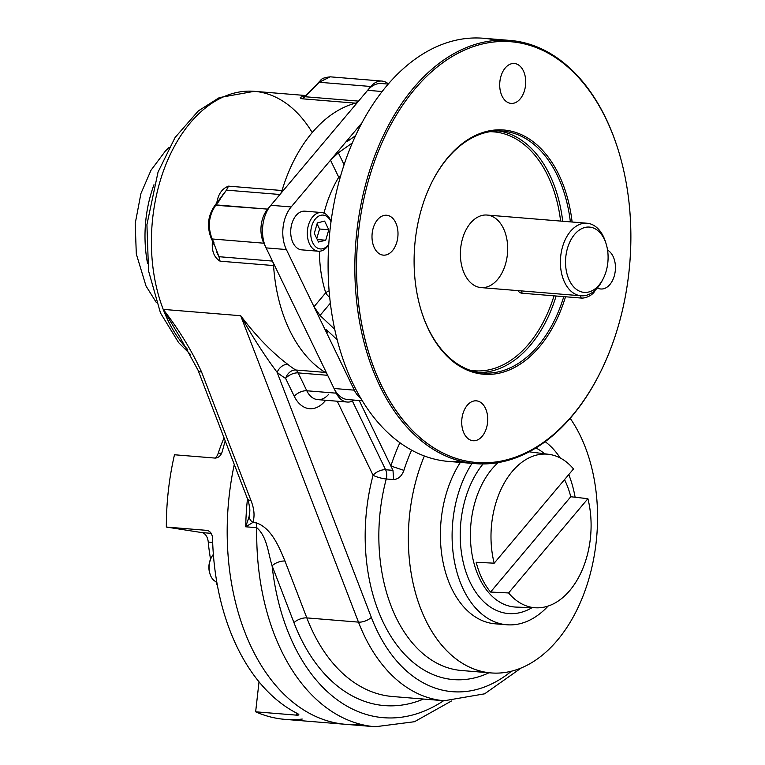 <?xml version="1.0" encoding="UTF-8"?>
<svg xmlns="http://www.w3.org/2000/svg" width="765" height="765" viewBox="0 0 765 765"><rect width="100%" height="100%" fill="white"/><g stroke="black" fill="none" stroke-linecap="round" stroke-linejoin="round"><path stroke-width="1.15" d="M423.542 699.047A186.832 120.841 -85.3 0 1 293.961 622.662L272.111 565.804C268.199 553.659 267.195 536.657 256.772 527.697A9.706 6.273 94.7 0 0 255.959 522.744C271.718 527.86 279.483 547.998 284.972 561.041A9.706 4.418 159 0 0 272.111 565.804A9.706 4.418 159 0 1 284.972 561.041L306.832 617.9L284.972 561.041C279.483 547.998 271.718 527.86 255.959 522.744L252.832 522.485L245.708 526.789A208.673 134.965 -85.3 0 1 247.478 498.79A208.673 134.965 -85.3 0 0 245.708 526.789L249.055 516.738A9.706 7.459 24 0 0 252.832 522.485L245.708 526.789L249.055 516.738L249.83 511.183L249.055 516.738A9.706 7.459 24 0 0 252.832 522.485L255.959 522.744A9.706 6.273 94.7 0 1 256.772 527.697L245.708 526.789L256.772 527.697C267.195 536.657 268.199 553.659 272.111 565.804A198.967 128.692 -85.3 0 0 443.652 700.692A198.967 128.692 -85.3 0 1 272.111 565.804L293.961 622.662A9.706 4.418 159 0 1 306.832 617.9A9.706 4.418 159 0 0 293.961 622.662A186.832 120.841 -85.3 0 0 423.542 699.047M147.559 263.409A99.479 64.346 -85.3 0 1 153.994 184.7A99.479 64.346 -85.3 0 0 147.559 263.409M360.631 724.283A208.673 134.965 -85.3 0 1 234.281 464.479A208.673 134.965 -85.3 0 0 345.77 724.331A208.673 134.965 -85.3 0 1 234.281 464.479M381.898 81.061L330.251 76.835L318.259 82.582C321.826 80.057 319.607 78.087 330.26 76.835L319.206 82.266L308.161 93.053L319.206 82.266L370.853 86.493A24.26 15.692 94.7 0 1 381.898 81.061A24.26 15.692 94.7 0 1 388.371 83.911A24.26 15.692 94.7 0 0 370.853 86.493L358.546 101.114A9.706 6.273 94.7 0 1 355.543 103.16A140.731 91.025 94.7 0 0 282.017 190.523L228.534 186.144L226.459 190.131L216.007 204.896C208.702 215.319 207.43 226.679 212.163 238.976L218.962 256.705L272.455 261.075L263.81 243.203L272.455 261.075A9.706 6.273 94.7 0 1 273.564 265.56A140.731 91.025 94.7 0 0 325.221 372.412L295.711 369.992A9.706 6.273 -85.3 0 1 298.159 372.89L327.669 375.309A9.706 6.273 94.7 0 0 325.221 372.412L295.711 369.992A9.706 6.273 -85.3 0 1 298.159 372.89A9.706 4.982 -25.8 0 0 285.622 378.417A150.437 97.298 -85.3 0 1 277.159 372.383C264.623 355.629 252.469 336.743 240.679 315.725L163.213 309.385A140.731 91.025 94.7 0 0 187.702 349.519A140.731 91.025 94.7 0 1 163.213 309.385C178.972 329.715 191.757 350.599 201.578 372.01C191.757 350.599 178.972 329.715 163.213 309.385L179.727 336.801L163.213 309.385A140.731 91.025 94.7 0 1 166.923 161.998A140.731 91.025 94.7 0 1 254.315 91.322A140.731 91.025 94.7 0 0 166.923 161.998A140.731 91.025 94.7 0 0 163.213 309.385L240.679 315.725C256.093 336.065 271.805 352.273 287.793 364.35A9.706 6.77 -50.9 0 0 277.159 372.383C264.623 355.629 252.469 336.743 240.679 315.725L358.479 622.127A9.706 4.418 -21 0 0 371.341 617.365L277.159 372.383A9.706 6.77 -50.9 0 1 287.793 364.35C271.805 352.273 256.093 336.065 240.679 315.725L358.479 622.127A9.706 4.418 -21 0 0 371.341 617.365L277.159 372.383A150.437 97.298 -85.3 0 0 285.622 378.417A9.706 7.028 -58.3 0 1 295.711 369.992A140.731 91.025 -85.3 0 1 287.793 364.35A140.731 91.025 -85.3 0 0 295.711 369.992A9.706 7.028 -58.3 0 0 285.622 378.417L294.267 396.299A9.706 4.982 154.2 0 1 306.803 390.772A24.26 15.692 94.7 0 0 317.724 399.626A24.26 15.692 94.7 0 0 328.768 394.185M223.37 193.803L218.599 201.807L215.051 205.211L226.459 190.131L279.952 194.501A9.706 6.273 94.7 0 0 282.017 190.523L228.534 186.144C222.414 188.477 218.599 193.574 217.069 201.444A140.731 91.025 94.7 0 0 216.677 203.28A140.731 91.025 94.7 0 1 217.069 201.444C218.599 193.574 222.414 188.477 228.534 186.144L226.459 190.131L279.952 194.501L267.645 209.122A24.26 15.692 94.7 0 0 263.81 243.203L212.163 238.976L263.81 243.203A24.26 15.692 94.7 0 1 267.645 209.122L216.007 204.896C208.702 215.319 207.43 226.679 212.163 238.976L213.99 242.744L213.1 242.276L211.274 238.498L212.163 238.976L211.274 238.498C206.588 226.517 207.851 215.414 215.051 205.211L267.645 209.122L279.952 194.501A9.706 6.273 94.7 0 0 282.017 190.523A140.731 91.025 94.7 0 1 355.543 103.16L302.06 98.781C298.799 97.719 299.966 96.897 305.551 96.304C299.966 96.897 298.799 97.719 302.06 98.781L305.063 96.734L358.546 101.114A9.706 6.273 94.7 0 1 355.543 103.16L302.06 98.781L305.063 96.734L358.546 101.114L370.853 86.493L319.206 82.266L305.063 96.734L308.391 92.775M216.791 252.201L218.962 256.705L272.455 261.075A9.706 6.273 94.7 0 1 273.564 265.56A140.731 91.025 94.7 0 0 325.221 372.412A9.706 6.273 94.7 0 1 327.669 375.309L336.313 393.181L306.803 390.772L298.159 372.89A9.706 4.982 -25.8 0 0 285.622 378.417L294.267 396.299A33.966 21.975 -85.3 0 0 325.02 401.08A9.706 5.479 40.1 0 1 324.637 400.191A9.706 5.479 40.1 0 0 325.02 401.08L325.699 400.277L325.02 401.08A33.966 21.975 -85.3 0 1 294.267 396.299A9.706 4.982 154.2 0 1 306.803 390.772L298.159 372.89L327.669 375.309L336.313 393.181A24.26 15.692 94.7 0 0 354.358 400.114A24.26 15.692 94.7 0 1 347.233 402.036L317.724 399.626A24.26 15.692 94.7 0 1 306.803 390.772L336.313 393.181A24.26 15.692 94.7 0 0 347.233 402.036M179.727 336.801L198.011 370.126A9.706 4.418 -21 0 0 201.578 372.01L250.968 500.482C254.286 508.888 254.908 516.222 252.832 522.485C254.908 516.222 254.286 508.888 250.968 500.482L201.578 372.01A9.706 4.418 -21 0 1 198.011 370.126L247.401 498.598A9.706 4.418 -21 0 0 250.968 500.482A9.706 4.418 -21 0 1 247.401 498.598C248.185 499.622 249.007 503.37 249.859 509.825L249.83 511.183M392.608 696.523A177.126 114.568 -85.3 0 1 306.832 617.9L358.479 622.127L306.832 617.9A177.126 114.568 -85.3 0 0 392.608 696.523L444.245 700.75A177.126 114.568 -85.3 0 1 358.479 622.127A177.126 114.568 -85.3 0 0 444.245 700.75L484.618 693.826L521.3 667.941M312.139 132.431A140.731 91.025 94.7 0 0 254.315 91.322L305.876 95.539M273.564 265.56L220.081 261.181C214.611 257.815 212.01 252.077 212.278 243.968L213.932 244.14L212.278 243.968A140.731 91.025 94.7 0 1 212.345 240.717A140.731 91.025 94.7 0 0 212.278 243.968C212.01 252.077 214.611 257.815 220.081 261.181L218.962 256.705L220.081 261.181L273.564 265.56M218.159 201.511L217.069 201.444L218.159 201.511M207.239 530.413L166.34 527.047A208.673 134.965 94.7 0 1 174.477 454.764L215.051 458.082C218.532 457.9 220.951 455.682 222.309 451.446A208.673 134.965 -85.3 0 1 225.216 440.889A208.673 134.965 -85.3 0 0 222.309 451.446C220.951 455.682 218.532 457.9 215.051 458.082L174.477 454.764A208.673 134.965 94.7 0 0 166.34 527.047L206.913 530.375C210.279 531.111 212.154 533.721 212.546 538.197A208.673 134.965 -85.3 0 0 297.26 713.439C299.66 714.74 299.316 715.294 296.227 715.122L255.644 711.804A208.673 134.965 94.7 0 0 284.905 719.358L375.28 726.75A208.673 134.965 -85.3 0 1 256.772 527.697A208.673 134.965 -85.3 0 0 375.28 726.75L414.477 721.72L451.427 701.008M461.572 670.513A145.58 94.162 -85.3 0 1 386.258 478.976A9.706 6.273 94.7 0 0 385.608 469.748A9.706 4.982 -25.8 0 0 373.071 475.275A9.706 1.989 -165.1 0 0 386.258 478.976A9.706 6.273 94.7 0 0 385.608 469.748L392.981 470.351L393.64 479.579L386.258 478.976A9.706 1.989 -165.1 0 1 373.071 475.275L337.269 401.223L373.071 475.275A155.285 100.435 -85.3 0 0 388.964 633.152A155.285 100.435 -85.3 0 0 489.036 672.76A155.285 100.435 -85.3 0 1 388.964 633.152A155.285 100.435 -85.3 0 1 373.071 475.275A9.706 4.982 -25.8 0 1 385.608 469.748L352.435 401.137L385.608 469.748L392.981 470.351L390.886 466.019L403.891 470.37C401.807 476.069 398.393 479.139 393.64 479.579L392.981 470.351L390.886 466.019L403.891 470.37C401.807 476.069 398.393 479.139 393.64 479.579L386.258 478.976A145.58 94.162 -85.3 0 0 461.572 670.513L491.082 672.932A145.58 94.162 -85.3 0 1 415.768 481.386A145.58 94.162 -85.3 0 1 424.365 455.978A145.58 94.162 -85.3 0 0 445.192 649.055A145.58 94.162 -85.3 0 0 573.855 615.835A145.58 94.162 -85.3 0 0 570.174 418.331A145.58 94.162 -85.3 0 1 587.807 582.414A145.58 94.162 -85.3 0 1 491.082 672.932M399.913 442.725A155.285 100.435 94.7 0 0 390.886 466.019L359.215 400.506L390.886 466.019A155.285 100.435 94.7 0 1 399.913 442.725M411.618 450.136A145.58 94.162 94.7 0 0 403.891 470.37A145.58 94.162 94.7 0 1 411.618 450.136M511.422 671.221A167.42 108.286 -85.3 0 1 371.341 617.365A167.42 108.286 -85.3 0 0 511.422 671.221M605.823 242.945A36.395 23.543 94.7 0 0 587.013 223.237A36.395 23.543 94.7 0 0 560.582 257.585A36.395 23.543 94.7 0 0 581.075 295.787A36.395 23.543 94.7 0 0 597.637 287.63A36.395 23.543 94.7 0 0 602.839 279.397M606.138 243.901L605.517 241.912A36.395 23.543 94.7 0 0 572.861 228.84A36.395 23.543 94.7 0 0 563.92 280.774A36.395 23.543 94.7 0 0 597.637 287.63A36.395 23.543 94.7 0 0 602.371 280.363L603.308 278.498A32.761 21.191 94.7 0 0 606.138 243.901A32.761 21.191 94.7 0 0 576.743 232.13A32.761 21.191 94.7 0 0 568.691 278.871A32.761 21.191 94.7 0 0 599.052 285.049A32.761 21.191 94.7 0 0 603.308 278.498M599.052 285.049A32.761 21.191 94.7 0 0 595.782 229.156A32.761 21.191 94.7 0 0 565.612 265.006A32.761 21.191 94.7 0 0 599.052 285.049M470.322 370.308A119.866 77.523 94.7 0 0 554.023 295.835A119.866 77.523 94.7 0 1 470.322 370.308M560.621 221.075A119.866 77.523 94.7 0 0 489.849 131.695A119.866 77.523 94.7 0 1 560.621 221.075M479.081 372.498A121.319 78.47 94.7 0 0 556.117 296.007A121.319 78.47 94.7 0 1 479.081 372.498M562.715 221.248A121.319 78.47 94.7 0 0 498.847 130.958A121.319 78.47 94.7 0 1 562.715 221.248M557.303 175.395A121.319 78.47 -85.3 0 1 570.365 221.869A121.319 78.47 -85.3 0 0 557.303 175.395A121.319 78.47 -85.3 0 0 431.871 182.233A121.319 78.47 -85.3 0 1 502.691 131.121A121.319 78.47 -85.3 0 1 557.303 175.395M563.776 296.638A121.319 78.47 -85.3 0 1 492.23 372.861A121.319 78.47 -85.3 0 1 421.333 311.02A121.319 78.47 -85.3 0 0 428.295 328.682A121.319 78.47 -85.3 0 0 482.897 372.957L482.897 372.957A121.319 78.47 -85.3 0 0 563.776 296.638M558.871 174.707A122.534 79.254 -85.3 0 1 572.115 222.013A122.534 79.254 -85.3 0 0 558.871 174.707A122.534 79.254 -85.3 0 0 432.024 181.917A122.534 79.254 -85.3 0 0 421.439 311.345A122.534 79.254 -85.3 0 0 493.157 374.152A122.534 79.254 -85.3 0 0 565.517 296.782A122.534 79.254 -85.3 0 1 447.63 356.739A122.534 79.254 -85.3 0 1 437.561 171.953A122.534 79.254 -85.3 0 1 558.871 174.707M599.999 373.043L599.683 373.664A212.307 137.317 -85.3 0 1 396.203 413.741A212.307 137.317 -85.3 0 1 403.528 100.913A212.307 137.317 -85.3 0 1 605.679 117.915A212.307 137.317 -85.3 0 1 618.044 149.414L618.244 150.074A211.092 136.533 -85.3 0 1 599.999 373.043A211.092 136.533 -85.3 0 1 397.676 412.89A211.092 136.533 -85.3 0 1 404.962 101.85A211.092 136.533 -85.3 0 1 605.957 118.757A211.092 136.533 -85.3 0 1 618.244 150.074M388.218 84.083L381.429 83.528A30.332 19.613 94.7 0 0 367.63 90.327L270.867 205.288A30.332 19.613 94.7 0 0 266.077 247.889L334.047 388.496A30.332 19.613 94.7 0 0 347.702 399.569L362.304 400.764M382.137 91.513L367.63 90.327L382.137 91.513M354.338 390.16A30.332 19.613 94.7 0 0 360.937 398.498A30.332 19.613 94.7 0 1 354.338 390.16L334.047 388.496L354.338 390.16L314.004 306.727L320.019 315.457L334.735 329.323L320.019 315.457L330.365 303.179L320.019 315.457L314.004 306.727L286.359 249.543L266.077 247.889L286.359 249.543L314.004 306.727L325.737 292.785A7.277 2.993 162.2 0 1 329.122 290.843A7.277 2.993 162.2 0 0 325.737 292.785A7.277 4.102 -139.9 0 0 329.696 297.193A7.277 4.102 -139.9 0 1 325.737 292.785L314.004 306.727L354.338 390.16M291.159 206.952A30.332 19.613 94.7 0 0 286.359 249.543A30.332 19.613 94.7 0 1 291.159 206.952L270.867 205.288L291.159 206.952L348.572 138.733L347.014 141.248L348.658 140.54L355.572 135.673L348.658 140.54C346.497 141.955 346.459 141.353 348.572 138.733L361.95 122.83L348.572 138.733L349.242 140.129L348.572 138.733L291.159 206.952M464.078 433.439A20.014 12.948 -85.3 0 1 463.58 411.752A20.014 12.948 -85.3 0 1 476.356 400.841A20.014 12.948 -85.3 0 1 487.63 421.84A20.014 12.948 -85.3 0 1 473.086 440.736A20.014 12.948 -85.3 0 1 464.078 433.439A20.014 12.948 -85.3 0 1 473.573 401.07A20.014 12.948 -85.3 0 1 486.521 427.865A20.014 12.948 -85.3 0 1 464.078 433.439M605.957 118.757A211.092 136.533 -85.3 0 1 505.885 460.052A211.092 136.533 -85.3 0 1 369.313 177.537A211.092 136.533 -85.3 0 1 605.957 118.757M377.528 219.727A20.014 12.948 -85.3 0 1 397.953 231.977A20.014 12.948 -85.3 0 1 379.526 253.875A20.014 12.948 -85.3 0 1 377.528 219.727A20.014 12.948 -85.3 0 1 386.631 215.242A20.014 12.948 -85.3 0 1 397.905 236.251A20.014 12.948 -85.3 0 1 383.37 255.147A20.014 12.948 -85.3 0 1 374.362 247.841A20.014 12.948 -85.3 0 1 377.528 219.727M609.906 284.503A20.014 12.948 -85.3 0 1 597.36 287.956A20.014 12.948 -85.3 0 0 600.802 288.988L600.802 288.988A20.014 12.948 -85.3 0 0 609.906 284.503A20.014 12.948 -85.3 0 0 615.376 265.531A20.014 12.948 -85.3 0 0 607.563 250.155A20.014 12.948 -85.3 0 1 615.376 265.531A20.014 12.948 -85.3 0 1 609.906 284.503M523.356 70.801A20.014 12.948 -85.3 0 1 513.87 103.16A20.014 12.948 -85.3 0 1 500.912 76.376A20.014 12.948 -85.3 0 1 523.356 70.801A20.014 12.948 -85.3 0 1 523.853 92.479A20.014 12.948 -85.3 0 1 511.077 103.399A20.014 12.948 -85.3 0 1 502.07 96.094A20.014 12.948 -85.3 0 1 501.572 74.415A20.014 12.948 -85.3 0 1 514.348 63.495A20.014 12.948 -85.3 0 1 523.356 70.801M496.657 40.354A212.307 137.317 94.7 0 0 351.498 144.92A212.307 137.317 94.7 0 0 353.172 383.982A212.307 137.317 94.7 0 0 462.194 461.534M338.752 177.251A100.693 65.13 94.7 0 0 324.016 213.139A100.693 65.13 94.7 0 1 338.752 177.251L330.509 160.201L338.34 152.809L330.509 160.201L338.752 177.251A7.277 3.739 154.2 0 1 340.76 175.453A7.277 3.739 154.2 0 0 338.752 177.251A7.277 3.414 -148.5 0 0 339.87 178.57A7.277 3.414 -148.5 0 1 338.752 177.251M319.426 251.236A100.693 65.13 94.7 0 0 325.737 292.785A100.693 65.13 94.7 0 1 319.426 251.236M328.128 331.264L326.693 332.976L325.814 329.744L327.277 330.461C325.441 328.912 325.249 329.753 326.693 332.976L328.128 331.264M464.68 274.319A36.395 23.543 94.7 0 0 505.483 264.183A36.395 23.543 94.7 0 0 481.94 215.472A36.395 23.543 94.7 0 0 464.68 274.319M327.277 330.461L337.212 339.823L327.277 330.461M344.097 164.714L338.34 152.809L352.34 142.931L338.34 152.809L344.097 164.714M599.846 373.358A212.307 137.317 -85.3 0 1 475.476 463.647A212.307 137.317 -85.3 0 1 379.918 386.172A212.307 137.317 -85.3 0 1 374.62 156.242A212.307 137.317 -85.3 0 1 510.112 40.44A212.307 137.317 -85.3 0 1 605.679 117.915A212.307 137.317 -85.3 0 1 618.139 149.739M510.112 40.44L483.365 38.25A212.307 137.317 94.7 0 0 347.874 154.052A212.307 137.317 94.7 0 0 353.172 383.982A212.307 137.317 94.7 0 0 448.739 461.458L475.476 463.647M302.242 719.052A208.673 134.965 94.7 0 1 255.644 711.804L259.029 681.816L255.644 711.804L296.227 715.122L296.457 713.028L296.227 715.122L298.847 714.74L297.26 713.439A208.673 134.965 -85.3 0 1 212.546 538.197C212.154 533.721 210.279 531.111 206.913 530.375M212.67 542.423L208.252 542.06A145.58 94.162 -85.3 0 0 210.557 559.177A145.58 94.162 -85.3 0 1 208.252 542.06A12.135 7.851 -85.3 0 0 201.797 532.574A12.135 7.851 -85.3 0 1 208.252 542.06L212.67 542.423M217.604 586.506A145.58 94.162 -85.3 0 1 216.026 581.696A145.58 94.162 -85.3 0 0 217.604 586.506M221.611 453.368L218.264 453.09A145.58 94.162 -85.3 0 1 224.049 437.838A145.58 94.162 -85.3 0 0 218.264 453.09A12.135 7.851 -85.3 0 1 215.395 458.092A12.135 7.851 -85.3 0 0 218.264 453.09L221.611 453.368M211.159 533.339L201.797 532.574L166.34 527.047L201.797 532.574L211.159 533.339M518.345 290.652L518.68 291.331A9.706 4.982 154.2 0 0 522.256 293.234L581.276 298.063L580.138 295.701L581.276 298.063A9.706 4.982 154.2 0 0 595.208 290.193A9.706 4.982 154.2 0 1 581.276 298.063L522.256 293.234A9.706 4.982 154.2 0 1 518.46 290.662M522.256 293.234L521.118 290.872L522.256 293.234M548.801 454.324A77.035 49.83 94.7 0 1 573.511 468.945A77.035 49.83 94.7 0 0 512.273 471.422A77.035 49.83 94.7 0 0 494.19 563.193L476.184 562.275A77.848 50.347 94.7 0 0 490.566 592.043L508.582 592.952A77.035 49.83 94.7 0 0 569.82 590.475A77.035 49.83 94.7 0 0 587.903 498.704L508.582 592.952A77.035 49.83 94.7 0 0 536.236 607.812A77.035 49.83 94.7 0 0 587.903 498.704L570.776 496.743A77.848 50.347 94.7 0 0 564.522 479.626A77.848 50.347 94.7 0 1 570.776 496.743L587.903 498.704L508.582 592.952L490.566 592.043L570.776 496.743L490.566 592.043A77.848 50.347 94.7 0 1 476.184 562.275L494.19 563.193A77.035 49.83 94.7 0 1 512.273 471.422A77.035 49.83 94.7 0 1 548.801 454.324L529.198 451.809M491.933 469.079A77.954 50.423 -85.3 0 1 498.216 462.605A77.954 50.423 -85.3 0 0 491.933 469.079A77.954 50.423 -85.3 0 0 472.082 554.606A77.954 50.423 -85.3 0 0 516.184 607.094A77.954 50.423 -85.3 0 1 472.082 554.606A77.954 50.423 -85.3 0 1 491.933 469.079M535.873 447.984A84.982 54.965 -85.3 0 1 544.632 453.788A84.982 54.965 -85.3 0 0 535.873 447.984M532.038 607.668A84.982 54.965 -85.3 0 1 466.095 572.383A84.982 54.965 -85.3 0 1 483.059 463.944A84.982 54.965 -85.3 0 0 466.095 572.383A84.982 54.965 -85.3 0 0 532.038 607.668M506.822 624.766A96.294 62.281 94.7 0 1 455.118 564.847A96.294 62.281 94.7 0 1 472.062 463.361A96.294 62.281 94.7 0 0 465.101 592.837A96.294 62.281 94.7 0 0 548.094 606.081A96.294 62.281 94.7 0 1 506.822 624.766L495.108 623.81A96.294 62.281 94.7 0 1 443.404 563.891A96.294 62.281 94.7 0 1 460.348 462.404M575.117 497.24A96.294 62.281 94.7 0 0 568.778 474.577A96.294 62.281 94.7 0 1 575.117 497.24M560.219 457.967A96.294 62.281 94.7 0 0 545.177 441.682A96.294 62.281 94.7 0 1 560.219 457.967M573.511 468.945L494.19 563.193L573.511 468.945M216.782 581.955A15.769 10.203 -85.3 0 1 209.275 570.489A15.769 10.203 -85.3 0 1 213.368 554.395A15.769 10.203 -85.3 0 0 211.408 557.436A15.769 10.203 -85.3 0 0 210.05 574.094A15.769 10.203 -85.3 0 0 216.782 581.955M210.05 574.094L209.715 573.033A13.827 8.941 -85.3 0 1 210.911 558.431L211.408 557.436M209.887 573.54A13.827 8.941 -85.3 0 1 211.159 557.953M327.162 246.875A19.412 12.556 94.7 0 0 328.749 244.666A19.412 12.556 94.7 0 1 310.227 245.326A19.412 12.556 94.7 0 1 312.665 216.878A19.412 12.556 94.7 0 0 307.673 237.896A19.412 12.556 94.7 0 0 318.336 251.216A19.412 12.556 94.7 0 0 327.162 246.875M331.044 221.534A19.412 12.556 94.7 0 0 321.501 212.527A19.412 12.556 94.7 0 0 312.665 216.878A19.412 12.556 94.7 0 1 331.044 221.534M321.501 212.527L304.9 211.169A19.412 12.556 94.7 0 0 290.805 229.49A19.412 12.556 94.7 0 0 301.735 249.859L318.336 251.216M324.609 221.104L328.787 229.768L319.569 229.012L317.073 223.849L319.569 229.012L316.777 238.527L319.569 229.012L328.787 229.768L325.727 240.229L318.47 242.027L314.281 233.363L317.351 222.902L324.609 221.104L328.787 229.768L325.727 240.229L318.47 242.027M317.265 239.531L325.727 240.229L317.265 239.531M315.419 218.905A16.983 10.987 94.7 0 0 312.981 243.251A16.983 10.987 94.7 0 0 328.778 244.284A16.983 10.987 94.7 0 1 312.981 243.251A16.983 10.987 94.7 0 1 315.419 218.905A16.983 10.987 94.7 0 1 331.016 221.773A16.983 10.987 94.7 0 0 315.419 218.905M169.142 147.377L165.508 150.877L151.011 170.232L140.932 193.507L135.204 223.495L136.304 253.97L146.01 285.995L156.433 302.691M190.6 354.587L178.647 342.663L160.478 312.942L148.553 270.925L146.918 224.661L158.039 172.087L175.099 137.48L198.345 110.896L219.297 97.604L254.315 91.322M306.995 94.43L304.021 96.658L305.331 96.419M587.013 223.237L486.999 215.051M581.075 295.787L481.07 287.602M536.236 607.812L516.184 607.094"/></g></svg>
